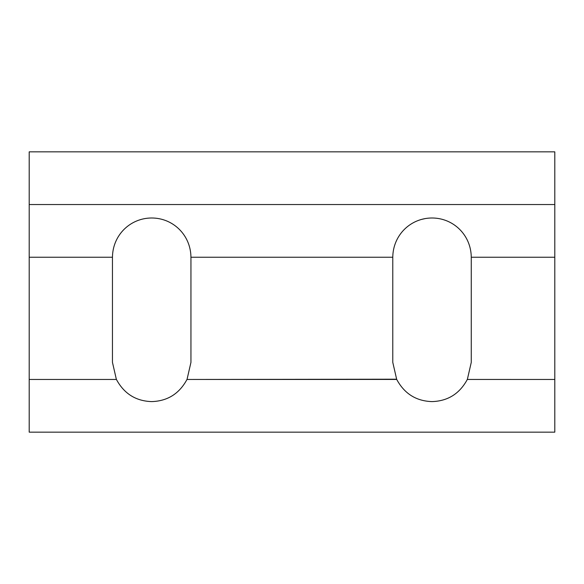 <?xml version="1.0" encoding="UTF-8"?>
<svg xmlns="http://www.w3.org/2000/svg" width="584" height="584" viewBox="0 0 584 584"><rect width="100%" height="100%" fill="white"/><g stroke="black" fill="none" stroke-linecap="round" stroke-linejoin="round"><path stroke-width="0.88" d="M471.266 362.357L471.266 257.237C471.047 235.089 453.447 218.007 432.021 217.993C410.596 218.007 392.988 235.089 392.776 257.237L392.776 362.357L396.697 379.461L392.776 362.357L392.776 257.237L190.946 257.237C190.727 235.089 173.127 218.007 151.701 217.993C130.276 218.007 112.668 235.089 112.457 257.237L112.457 362.357L116.377 379.461L112.457 362.357L112.457 257.237L29.2 257.237L29.2 379.461L116.377 379.461L29.2 379.461L29.2 432.16L554.8 432.16L554.8 257.237L471.266 257.237L471.266 362.357L467.346 379.461L471.266 362.357M467.346 379.461L554.8 379.461L467.317 379.447C459.615 393.711 447.848 401.099 432.021 401.602C447.848 401.099 459.615 393.711 467.317 379.447M396.726 379.447C404.427 393.711 416.188 401.099 432.021 401.602C416.188 401.099 404.427 393.711 396.726 379.447L187.026 379.461L190.946 362.357L190.946 257.237L190.946 362.357L187.026 379.461L396.572 379.206M421.889 219.328L425.035 218.62L421.889 219.328M116.406 379.447C124.107 393.711 135.868 401.099 151.701 401.602C167.528 401.099 179.295 393.711 186.997 379.447C179.295 393.711 167.528 401.099 151.701 401.602C135.868 401.099 124.107 393.711 116.406 379.447L116.377 379.461M29.2 151.84L554.8 151.84L29.2 151.84L29.2 204.539L554.8 204.539L554.8 151.84L554.8 204.539L29.2 204.539L29.2 257.237L112.457 257.237C112.668 235.089 130.276 218.007 151.701 217.993C173.127 218.007 190.727 235.089 190.946 257.237L392.776 257.237C392.988 235.089 410.596 218.007 432.021 217.993C453.447 218.007 471.047 235.089 471.266 257.237L554.8 257.237L554.8 204.539L554.8 432.16L29.2 432.16L29.2 151.84"/></g></svg>

